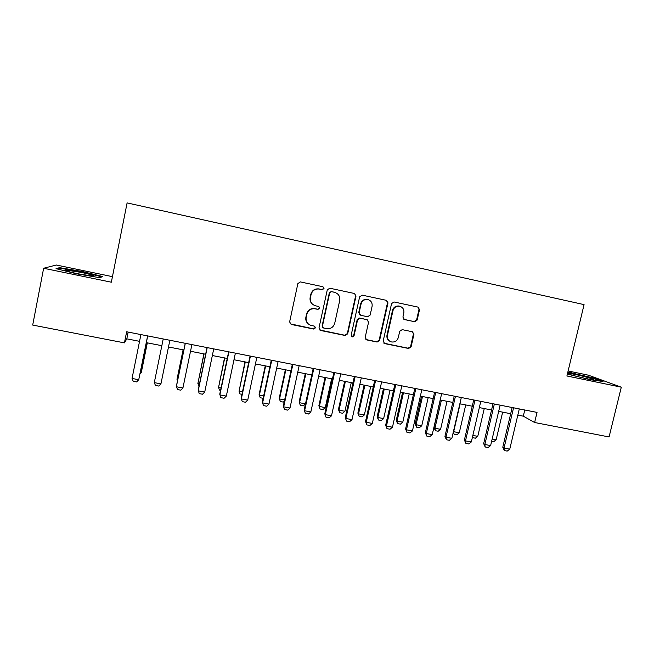 <?xml version="1.0" encoding="UTF-8"?>
<svg xmlns="http://www.w3.org/2000/svg" width="654" height="654" viewBox="0 0 654 654"><rect width="100%" height="100%" fill="white"/><g stroke="black" fill="none" stroke-linecap="round" stroke-linejoin="round"><path stroke-width="0.98" d="M324.008 288.528L322.863 286.73L300.341 281.907L297.864 283.615L289.624 321.915L291.169 324.441L313.667 329.052L315.449 327.875L314.37 326.117L311.116 325.439C307.323 324.09 305.671 321.392 306.162 317.353L306.849 314.182C308.148 310.151 310.879 308.361 315.048 308.811L317.934 309.407L319.724 308.238L318.572 306.448L315.686 305.843C311.696 304.576 309.947 301.846 310.429 297.635L311.116 294.455C312.35 290.531 314.999 288.725 319.054 289.035L322.275 289.714L324.008 288.528M313.405 304.903C310.724 303.154 309.636 300.677 310.143 297.48L310.83 294.3C312.064 290.384 314.705 288.586 318.751 288.896L321.956 289.575L323.689 288.389L322.97 286.754M290.131 323.812L313.372 328.815L315.154 327.646L314.754 326.272M308.418 324.057C306.244 322.258 305.402 319.953 305.884 317.149L306.571 313.977C307.862 309.963 310.593 308.181 314.746 308.623L317.623 309.219L319.414 308.05L318.866 306.546M403.87 319.34L414.685 321.727L417.154 320.076L419.525 309.604L417.971 307.094L393.978 301.96L391.558 303.628L383.17 341.11L384.65 343.587L408.619 348.492L411.096 346.841L413.949 334.251L412.421 331.766L402.202 329.641L399.717 331.292L398.302 337.562C397.174 340.938 394.877 342.402 391.435 341.936C388.345 340.857 387.021 338.649 387.446 335.314L392.972 310.65C394.01 307.421 396.185 305.933 399.48 306.195C402.807 307.167 404.262 309.424 403.837 312.955L402.913 317.067L404.466 319.569L414.669 321.719L414.146 321.506L416.623 319.863L418.985 309.416L417.922 307.086M112.447 276.65L56.285 265.017L43.638 268.263L111.343 282.201L127.105 202.903L584.071 304.625L566.912 375.985L621.3 387.184L609.078 436.954L534.62 422.5L537.032 412.404L126.655 331.782L124.423 342.876L126.811 338.846L139.547 341.331M43.638 268.263L32.7 325.071L124.423 342.876M356.013 296.033L354.411 293.483L329.739 288.201L327.278 289.894L318.988 327.94L320.623 330.474L345.157 335.502L347.683 333.826L356.013 296.033L354.525 293.515M362.169 295.142L386.408 300.333L387.986 302.867L379.606 340.382L377.105 342.042L366.681 339.9L365.185 337.423L368.57 322.185L366.992 319.667L360.084 318.228L357.566 319.888L354.051 335.788L352.212 336.941L351.165 335.2L359.635 296.81L362.169 295.142M621.3 387.184L588.314 375.167L568.113 370.982M517.829 415.102L523.306 416.173L534.62 422.5M146.349 342.663L161.84 345.68M168.487 346.98L183.856 349.972M190.518 351.272L205.658 354.223M212.354 355.531L227.257 358.441M233.993 359.749L248.667 362.61M255.436 363.935L269.898 366.755M276.691 368.079L290.932 370.859M297.758 372.191L311.786 374.922M318.645 376.263L332.453 378.952M339.344 380.301L352.947 382.95M359.863 384.299L373.262 386.915M380.211 388.263L393.397 390.839M400.379 392.204L413.369 394.73M420.375 396.103L433.169 398.597M440.199 399.962L452.797 402.423M459.852 403.796L472.262 406.216M479.341 407.597L491.555 409.984M498.667 411.366L510.692 413.712M128.168 332.085L126.811 338.846M524.77 409.993L523.306 416.173M76.6 273.813L100.078 277.746L102.474 276.495L82.584 271.541L59.628 267.641L56.04 268.655L76.6 273.813M567.361 374.113L590.243 379.68L603.062 381.503L593.276 377.914L567.844 372.11M59.481 268.426L59.628 267.641M82.486 272.015L82.584 271.541M593.162 378.372L593.276 377.914M571.326 373.082L571.433 372.641M319.61 329.951L344.789 335.249L347.315 333.581L355.621 295.878M331.488 291.684L329.698 292.853L322.422 326.223L323.501 327.981L326.591 328.619C330.72 329.044 333.434 327.262 334.725 323.264L339.712 300.513C340.211 296.327 338.478 293.605 334.513 292.33L331.096 291.521L329.698 292.853M322.839 327.613L322.111 325.994L329.363 292.706M335.6 292.657L334.513 292.33M331.153 291.537L334.169 292.183M365.905 339.516L376.663 341.78L379.165 340.121L387.52 302.696L386.432 300.341M367.27 319.749L359.684 318.016L357.166 319.675L353.659 335.543L354.051 335.788M351.599 336.606L353.659 335.543M372.093 306.334C372.502 302.761 371.022 300.488 367.638 299.507C364.303 299.246 362.112 300.742 361.073 303.996L359.136 312.759L360.738 315.293L367.63 316.74L370.148 315.073L372.093 306.334M368.472 299.728L367.213 299.344C363.894 299.082 361.711 300.578 360.673 303.824L361.073 303.996M360.043 315.007L358.735 312.563L360.673 303.824M400.125 306.35L398.989 306.015C395.695 305.753 393.536 307.241 392.49 310.462L392.972 310.65M389.874 341.274C387.511 339.908 386.547 337.84 386.988 335.069L392.49 310.462M383.906 343.219L408.112 348.214L410.581 346.571L413.426 334.006L412.551 331.799M140.258 372.666L141.141 372.837L147.232 342.835M139.981 374.039L141.354 372.249L147.322 342.851M147.624 335.903L138.738 379.712L136.596 381.92L133.252 381.298L132.043 378.453L140.912 334.586M132.043 378.453L138.738 379.712L147.714 335.919M81.309 272.424L65.416 269.988C63.7 270.347 67.836 271.606 77.818 273.756L93.326 276.176C95.574 275.89 91.568 274.639 81.309 272.424M57.446 269.007L60.168 268.222L82.412 271.999L101.697 276.805L99.931 277.721M567.525 373.434C567.198 374.284 590.284 379.909 593.203 379.672L593.57 379.614C595.303 379.009 570.223 372.878 567.778 373.295L567.541 373.36M567.737 372.551L592.794 378.241L600.781 381.176M183.087 349.825L177.071 378.993L177.013 379.606L177.716 379.737M183.153 349.841L177.013 379.606L177.496 380.824M198.988 386.228L197.876 383.538L199.486 383.841M203.893 353.879L197.876 383.538L204.04 353.912M220.562 390.283L219.499 390.086L218.559 387.438L221.06 387.912M224.51 357.901L218.559 387.438L224.747 357.951M169.86 340.276L160.933 383.865L158.758 386.056L155.448 385.443L154.295 382.623L163.214 338.968M154.295 382.623L160.933 383.865M191.9 344.601L182.924 387.977L180.725 390.16L177.447 389.547L176.408 386.081L185.237 343.293M182.924 387.977L176.351 386.751L185.311 343.309M213.735 348.893L204.718 392.065L202.495 394.223L199.241 393.618L198.17 390.152L207.04 347.576M204.718 392.065L198.203 390.839L207.212 347.609M235.383 353.144L226.325 396.103L224.077 398.253L220.848 397.648L219.744 394.198L228.647 351.819M226.325 396.103L219.867 394.893L228.908 351.877M241.947 394.305L239.953 393.937L239.062 391.313L242.446 391.95M244.964 361.891L239.062 391.313L245.283 361.956M256.834 357.362L247.735 400.109L245.463 402.243L242.266 401.646L241.122 398.204L250.065 356.029M247.735 400.109L241.334 398.915L250.417 356.095M263.137 398.294L260.235 397.746L259.115 394.485L259.393 395.147L263.644 395.948M265.238 365.848L259.115 394.485M265.638 365.921L259.393 395.147L260.235 397.746M278.097 361.539L268.957 404.082L266.652 406.199L263.488 405.603L262.311 402.169L271.296 360.199M268.957 404.082L262.614 402.897L271.737 360.289M263.488 405.603L262.311 402.169M284.384 401.164L283.354 402.104L280.353 401.531L279.201 398.27L279.552 398.948L284.654 399.913M285.34 369.763L279.201 398.27M285.823 369.862L279.552 398.948L280.353 401.531M299.172 365.676L289.992 408.022L287.67 410.123L284.531 409.535L283.313 406.101L292.338 364.335M289.992 408.022L283.705 406.845L292.869 364.433M284.531 409.535L283.313 406.101M305.467 403.886L303.276 405.848L300.292 405.284L299.115 402.03L299.548 402.725L305.475 403.837M305.279 373.655L299.115 402.03M305.843 373.761L299.548 402.725L300.292 405.284M320.059 369.78L310.846 411.93L308.492 414.007L305.385 413.426L304.135 410.009L313.201 368.431M310.846 411.93L304.609 410.761L313.814 368.554M305.385 413.426L304.135 410.009M325.054 377.513L318.858 405.758L319.373 406.461L325.283 407.581L331.619 378.789M325.283 407.581L323.027 409.567L320.076 409.012L318.858 405.758M325.692 377.636L319.373 406.461L320.076 409.012M344.666 381.331L338.445 409.461L339.034 410.172L344.903 411.276L351.255 382.623M344.903 411.276L342.614 413.254L339.688 412.699L338.445 409.461M345.377 381.47L339.034 410.172L339.688 412.699M364.106 385.124L357.869 413.124L358.531 413.851L364.352 414.947L370.728 386.416M364.352 414.947L362.046 416.909L359.144 416.361L357.869 413.124M364.899 385.28L358.531 413.851L359.144 416.361M383.399 388.885L377.137 416.762L377.873 417.497L383.645 418.585L390.037 390.185M383.645 418.585L381.315 420.53L378.437 419.991L377.137 416.762M384.258 389.056L377.873 417.497L378.437 419.991M402.529 392.621L396.242 420.375L397.052 421.119L402.774 422.198L409.191 393.921M402.774 422.198L400.428 424.127L397.575 423.596L396.242 420.375M403.461 392.801L397.052 421.119L397.575 423.596M421.495 396.316L415.2 423.947L416.075 424.708L421.748 425.779L428.19 397.624M421.748 425.779L419.386 427.7L416.557 427.16L415.2 423.947M422.509 396.512L416.075 424.708L416.557 427.16M440.322 399.986L433.994 427.503L434.943 428.264L440.575 429.326L447.034 401.303M440.575 429.326L438.188 431.239L435.384 430.708L433.994 427.503M441.393 400.199L434.943 428.264L435.384 430.708M453.41 431.607L459.247 432.85L465.722 404.94M459.247 432.85L456.844 434.746L454.056 434.223L453.222 432.441M460.13 403.853L453.655 431.795L454.056 434.223M472.85 435.417L477.763 436.349L484.262 408.562M477.763 436.349L475.344 438.229L472.368 437.493M472.474 437.011L472.58 437.706M340.767 373.851L331.513 415.797L329.142 417.865L326.052 417.285L324.776 413.868L333.875 372.494M331.513 415.797L325.332 414.636L334.578 372.633M326.052 417.285L324.776 413.868M361.294 377.881L352.007 419.631L349.612 421.683L346.546 421.111L345.238 417.702L354.37 376.516M352.007 419.631L345.876 418.486L355.155 376.671M346.546 421.111L345.238 417.702M381.642 381.879L372.322 423.432L369.902 425.468L366.869 424.904L365.521 421.503L374.693 380.514M372.322 423.432L366.248 422.296L375.559 380.685M366.869 424.904L365.521 421.503M401.818 385.844L392.465 427.201L390.021 429.228L387.013 428.664L386.44 426.073L385.639 425.272L394.836 384.47M392.465 427.201L386.44 426.073L395.784 384.658M387.013 428.664L385.639 425.272M421.814 389.768L412.429 430.945L409.968 432.948L406.984 432.392L406.461 429.825L405.578 429.008L414.808 388.394M412.429 430.945L406.461 429.825L415.838 388.59M406.984 432.392L405.578 429.008M441.646 393.667L432.229 434.648L429.743 436.635L426.784 436.087L426.302 433.537L425.345 432.711L434.616 392.286M432.229 434.648L426.302 433.537L435.711 392.498M426.784 436.087L425.345 432.711M461.307 397.526L451.857 438.319L449.347 440.297L446.42 439.75L445.987 437.224L444.949 436.381L454.244 396.136M451.857 438.319L445.987 437.224L455.429 396.373M446.42 439.75L444.949 436.381M480.796 401.352L471.321 441.965L468.795 443.927L465.885 443.387L465.501 440.878L464.389 440.028L473.717 399.962M471.321 441.965L465.501 440.878L474.968 400.207M465.885 443.387L464.389 440.028M500.13 405.153L490.623 445.578L488.072 447.524L485.186 446.993L484.843 444.499L483.666 443.633L493.018 403.755M490.623 445.578L484.843 444.499L494.35 404.017M485.186 446.993L483.666 443.633M492.151 439.063L496.133 439.815L502.656 412.143M496.133 439.815L493.696 441.679L491.628 441.295M519.292 408.922L509.76 449.159L507.193 451.096L504.332 450.565L504.03 448.088L502.779 447.213L512.164 407.516M509.76 449.159L504.03 448.088L513.562 407.794M504.332 450.565L502.779 447.213M387.52 302.696L387.986 302.867M379.165 340.121L379.606 340.382M376.663 341.78L377.105 342.042M366.363 339.663L366.78 339.925M403.968 319.365L404.466 319.569M386.988 335.069L387.446 335.314M413.426 334.006L413.949 334.251M410.581 346.571L411.096 346.841M408.112 348.214L408.619 348.492M384.282 343.342L384.74 343.603M418.985 309.416L419.525 309.604M416.623 319.863L417.154 320.076M366.265 339.647L366.681 339.9M367.213 299.344L367.638 299.507M398.989 306.015L399.48 306.195M384.192 343.317L384.65 343.587M66.544 270.993L65.416 269.988M568.449 373.933L567.778 373.295"/></g></svg>
